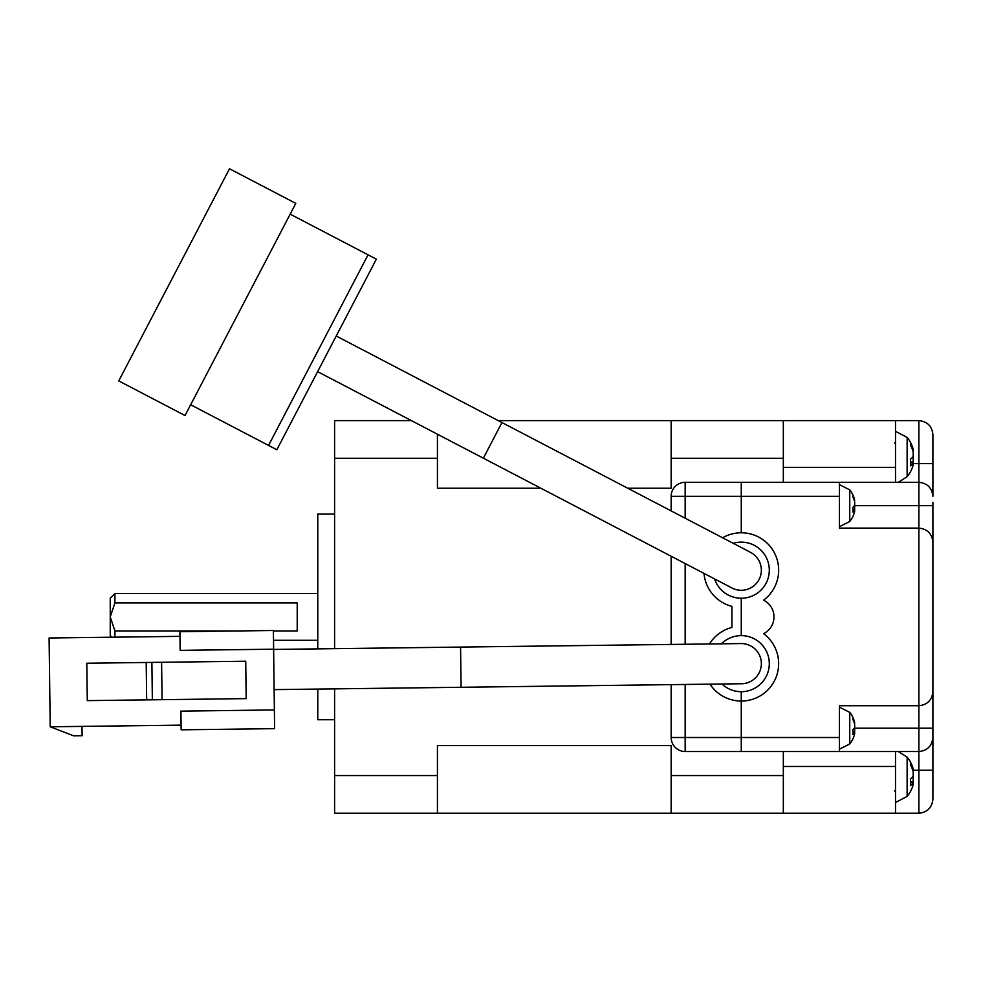 <?xml version="1.0" encoding="UTF-8"?>
<svg xmlns="http://www.w3.org/2000/svg" width="982" height="982" viewBox="0 0 982 982"><rect width="100%" height="100%" fill="white"/><g stroke="black" fill="none" stroke-linecap="round" stroke-linejoin="round"><path stroke-width="1.47" d="M854.524 509.953A25.115 23.212 180 0 0 854.671 509.302L854.671 506.147A25.115 9.587 0 0 0 854.389 505.669L932.9 505.669L932.9 737.507C932.004 745.964 927.339 750.641 918.882 751.537A14.018 14.018 0 0 0 919.262 751.525A14.018 14.018 0 0 1 918.882 751.537L918.882 770.232L913.186 770.232M744.049 542.273A28.048 28.048 0 0 1 769.274 571.573A28.048 28.048 0 0 1 741.263 598.222L741.263 635.612A28.048 28.048 0 0 1 769.299 663.66A28.048 28.048 0 0 1 741.263 691.709L741.263 701.05A37.39 37.39 0 0 0 763.591 633.672A18.695 18.695 0 0 0 763.591 600.174A37.39 37.39 0 0 0 741.263 532.784L741.263 496.327L671.148 496.327A14.018 14.018 0 0 1 685.166 482.297L741.263 482.297L741.263 496.327L839.414 496.327L839.414 528.107L918.882 528.107L918.882 482.297A14.018 14.018 0 0 1 919.262 482.309A14.018 14.018 0 0 0 918.882 482.297L741.263 482.297L741.263 532.784A37.39 37.39 0 0 0 722.605 537.768M709.986 684.147A37.39 37.39 0 0 0 741.263 701.05L741.263 751.537L918.882 751.537L918.882 728.165L854.389 728.165A25.115 9.587 0 0 1 854.671 728.632L854.671 731.786L853.002 731.676M932.9 691.709A14.018 14.018 0 0 1 932.9 692.089A14.018 14.018 0 0 0 932.9 691.709L932.9 728.165L918.882 728.165L918.882 705.727A14.018 14.018 0 0 0 919.262 705.727A14.018 14.018 0 0 1 918.882 705.727C927.339 704.831 932.004 700.166 932.9 691.709L932.9 542.125C932.004 533.68 927.339 529.003 918.882 528.107L918.882 705.727L839.414 705.727L839.414 737.507L741.263 737.507L741.263 751.537L685.166 751.537A14.018 14.018 0 0 1 671.148 737.507L671.148 684.638M839.414 496.327L839.414 482.297M839.414 751.537L839.414 737.507M895.51 482.297L895.51 467.346L783.329 467.346L783.329 482.297L783.329 420.603L783.329 458.275L671.148 458.275L671.148 420.603L918.882 420.603C927.339 421.499 932.004 426.163 932.9 434.621L932.9 463.602L918.882 463.602L918.882 482.297C927.339 483.193 932.004 487.87 932.9 496.327A14.018 14.018 0 0 0 932.9 495.935A14.018 14.018 0 0 1 932.9 496.327L932.9 463.602M671.148 775.571L783.329 775.571L783.329 813.231L783.329 751.537L783.329 766.488L895.51 766.488L895.51 813.231L671.148 813.231L671.148 745.608L437.432 745.608L437.432 775.571L334.604 775.571L334.604 688.861M895.51 467.346L895.51 420.603M895.51 751.537L895.51 766.488M932.9 737.507A14.018 14.018 0 0 1 932.9 737.899A14.018 14.018 0 0 0 932.9 737.507L932.9 799.213C932.004 807.67 927.339 812.347 918.882 813.231L895.51 813.231M932.9 542.125A14.018 14.018 0 0 0 932.9 541.745A14.018 14.018 0 0 1 932.9 542.125L932.9 502.403M932.9 799.213L932.9 770.232L918.882 770.232L918.882 813.231C927.339 812.347 932.004 807.67 932.9 799.213M932.9 434.621C932.004 426.163 927.339 421.499 918.882 420.603L918.882 463.602L913.186 463.602M685.166 684.466L685.166 737.507L741.263 737.507L741.263 691.709M738.476 598.087A28.048 28.048 0 0 1 714.614 578.938A28.048 28.048 0 0 0 760.178 590.882A28.048 28.048 0 0 0 733.223 543.304A28.048 28.048 0 0 1 741.263 542.125M741.263 598.222L741.263 635.612M685.166 518.214L685.166 482.297A14.018 14.018 0 0 0 671.148 496.327L671.148 510.898M671.148 556.242L671.148 644.438M704.008 573.402A37.39 37.39 0 0 0 731.909 606.385L731.909 627.449A37.39 37.39 0 0 0 709.47 643.959M273.622 649.433L460.57 647.077L461.086 687.277L741.508 683.754A20.094 20.094 0 0 0 761.357 663.402A20.094 20.094 0 0 0 741.005 643.566A20.094 20.094 0 0 1 761.357 663.402M461.086 687.277L274.125 689.622M721.954 684A28.048 28.048 0 0 0 769.299 663.304A28.048 28.048 0 0 0 721.451 643.811M274.383 709.949L274.616 728.656L181.142 729.822L180.909 711.128L274.383 709.949L273.389 630.505L179.915 631.672L180.148 650.366L273.622 649.2M179.964 636.348L49.1 637.993L50.217 726.79L181.081 725.146M161.6 662.285L245.721 661.23L246.187 698.619L87.288 700.62L86.809 663.231L161.6 662.285L162.067 699.675M81.997 726.398L82.12 735.739L73.699 735.849L50.217 726.79M151.891 662.408L152.357 699.798M146.674 699.871L146.195 662.482M754.814 585.014A20.094 20.094 0 0 0 750.555 552.363A20.094 20.094 0 0 1 754.814 585.014A20.094 20.094 0 0 1 731.958 587.997A20.094 20.094 0 0 0 754.814 585.014M317.616 371.65L483.353 458.189L501.962 422.555L336.225 336.016M290.169 214.15L376.352 259.15L323.508 360.369L276.838 449.744L190.655 404.744M368.066 254.829L268.552 445.423M295.803 203.384L185.033 415.521L118.736 380.906L229.506 168.769L295.803 203.384M839.414 484.642L849.749 489.871L849.749 521.479A25.237 25.237 0 0 0 854.389 512.408A25.115 23.212 0 0 0 854.671 511.266L854.671 509.953L853.002 509.904M854.524 501.397L854.671 500.083A25.115 23.212 180 0 0 854.389 498.942A25.115 23.212 180 0 0 852.892 495.002A25.225 8.617 151.7 0 1 853.002 495.935A25.225 8.617 151.7 0 1 852.892 496.966A25.115 23.212 0 0 1 854.671 502.048L854.671 505.202A25.115 9.587 180 0 1 852.892 507.301A25.225 20.867 52.6 0 1 852.892 512.052A25.115 9.587 0 0 0 854.671 509.953M854.671 509.302L853.002 509.179M854.033 506.16L854.671 506.147M839.414 707.126L849.749 712.355L849.749 743.963A25.237 25.237 0 0 0 854.389 734.892A25.115 23.212 0 0 0 854.671 733.75L854.671 732.449L853.002 732.4M854.524 723.894L854.671 722.568A25.115 23.212 180 0 0 854.389 721.426A25.115 23.212 180 0 0 852.892 717.498A25.225 8.617 151.7 0 1 853.002 718.431A25.225 8.617 151.7 0 1 852.892 719.462A25.115 23.212 0 0 1 854.671 724.532L854.671 727.687A25.115 9.587 180 0 1 852.892 729.786A25.225 20.867 52.6 0 1 852.892 734.536A25.115 9.587 0 0 0 854.671 732.449M854.524 732.437A25.115 23.212 180 0 0 854.671 731.786M854.033 728.656L854.671 728.632M895.51 431.356L907.135 437.407L907.135 476.712A30.847 30.847 0 0 0 912.732 466.487A30.638 28.318 0 0 0 913.186 464.879L913.186 463.05L910.559 462.976M912.941 451.082L913.186 449.24A30.638 28.318 180 0 0 912.732 447.632A30.638 28.318 180 0 0 910.375 442.33A30.835 10.532 151.7 0 1 910.559 443.618A30.835 10.532 151.7 0 1 910.375 445.079A30.638 28.318 0 0 1 913.186 451.99L913.186 456.397A30.638 11.698 180 0 1 910.375 459.257A30.835 25.507 52.6 0 1 910.375 465.91A30.638 11.698 0 0 0 913.186 463.05M912.941 463.038A30.638 28.318 180 0 0 913.186 462.129L913.186 457.722A30.638 11.698 0 0 0 912.732 457.06M913.186 462.129L910.547 461.933M912.352 449.302L913.186 449.24M912.131 457.759L913.186 457.722M898.321 751.537L907.135 757.122L907.135 796.427A30.847 30.847 0 0 0 912.732 786.201A30.638 28.318 0 0 0 913.186 784.593L913.186 782.764L910.559 782.691M912.941 770.796L913.186 768.955A30.638 28.318 180 0 0 912.732 767.347A30.638 28.318 180 0 0 910.375 762.044A30.835 10.532 151.7 0 1 910.559 763.333A30.835 10.532 151.7 0 1 910.375 764.794A30.638 28.318 0 0 1 913.186 771.705L913.186 776.111A30.638 11.698 180 0 1 910.375 778.972A30.835 25.507 52.6 0 1 910.375 785.625A30.638 11.698 0 0 0 913.186 782.764M912.941 782.752A30.638 28.318 180 0 0 913.186 781.844L913.186 777.437A30.638 11.698 0 0 0 912.732 776.774M913.186 781.844L910.547 781.647M912.352 769.016L913.186 768.955M912.131 777.474L913.186 777.437M111.825 637.208L110.242 635.612L110.242 616.917L114.919 630.935L114.919 637.158M114.919 593.545L114.919 602.899L110.242 616.917L110.242 598.222L114.919 593.545L317.775 593.545M273.512 640.289L317.775 640.289M114.919 602.899L297.215 602.899L297.215 630.935L273.389 630.935M114.919 630.935L238.307 630.935M334.604 719.745L317.775 719.745L317.775 689.082M317.775 648.869L317.775 514.089L334.604 514.089M334.604 648.66L334.604 420.603L411.372 420.603M671.148 420.603L498.218 420.603M627.731 488.226L671.148 488.226L671.148 458.275M334.604 458.275L437.432 458.275L437.432 488.226L540.886 488.226M334.604 775.571L334.604 813.231L671.148 813.231M437.432 458.275L437.432 434.204M437.432 813.231L437.432 775.571M685.166 751.537A14.018 14.018 0 0 1 671.148 737.507L685.166 737.507L685.166 751.537M685.166 563.558L685.166 644.266M460.57 647.077L741.005 643.566M483.353 458.189L731.958 587.997M501.962 422.555L750.555 552.363M854.389 498.942A25.237 25.237 0 0 0 849.749 489.871M839.414 526.708L849.749 521.479M854.389 721.426A25.237 25.237 0 0 0 849.749 712.355M839.414 749.192L849.749 743.963M912.732 447.632A30.847 30.847 0 0 0 907.135 437.407M898.321 482.297L907.135 476.712M894.577 443.042L895.51 442.109M894.577 790.792L895.51 791.738M912.732 767.347A30.847 30.847 0 0 0 907.135 757.122M895.51 802.478L907.135 796.427"/></g></svg>
